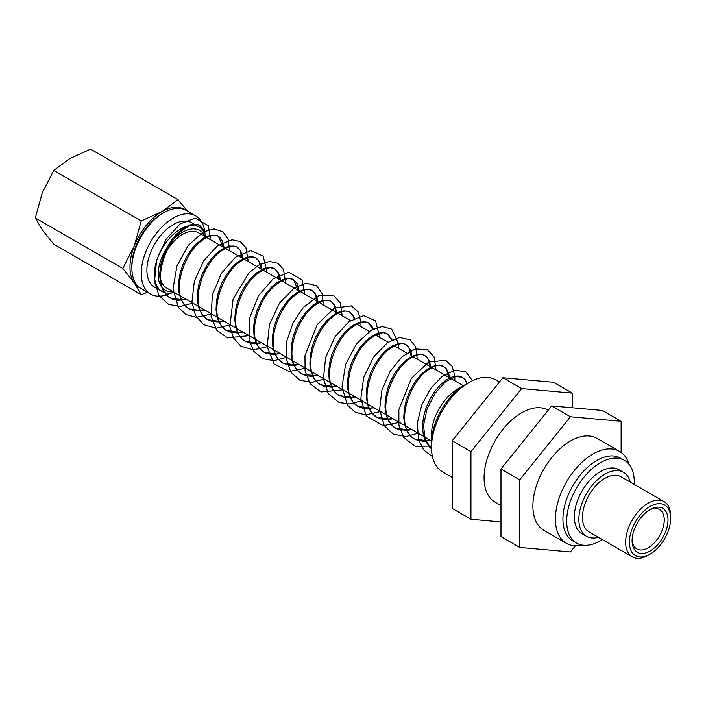 <?xml version="1.0" encoding="UTF-8"?>
<svg xmlns="http://www.w3.org/2000/svg" width="706" height="706" viewBox="0 0 706 706"><rect width="100%" height="100%" fill="white"/><g stroke="black" fill="none" stroke-linecap="round" stroke-linejoin="round"><path stroke-width="1.06" d="M170.675 293.166A45.14 26.06 -60 0 1 150.599 294.075A45.14 26.06 -60 0 1 150.599 241.955A45.14 26.06 -60 0 1 195.73 215.895A45.14 26.06 -60 0 1 204.987 233.748M174.32 292.443A37.171 21.462 -60 0 1 162.089 291.516L154.579 287.183A37.171 21.462 -60 0 1 146.883 270.16A37.171 21.462 -60 0 1 163.104 232.751A37.171 21.462 -60 0 1 191.75 222.796L199.26 227.129A37.171 21.462 -60 0 1 206.178 237.26M575.364 545.826L570.439 551.942L519.748 547.415L500.978 536.578L500.978 468.987L551.668 405.924L602.359 410.451L621.13 421.288L621.13 452.422M519.748 547.415L519.748 479.824L570.439 416.761L621.13 421.288M619.524 451.372L596.994 438.364A53.1 30.658 120 0 0 543.894 469.022A53.1 30.658 120 0 0 543.894 530.347L566.424 543.346A53.1 30.658 -60 0 1 555.419 519.042A53.1 30.658 -60 0 1 578.602 465.598A53.1 30.658 -60 0 1 619.524 451.372A53.1 30.658 -60 0 1 628.975 464.266M500.978 468.987L519.748 479.824M551.668 405.924L570.439 416.761M582.309 545.094A53.1 30.658 -60 0 1 566.424 543.346M500.978 521.919L470.937 519.237L452.158 508.391L452.158 440.8L502.848 377.745L553.548 382.273L572.319 393.11L572.319 407.768M470.937 519.237L470.937 451.646L521.628 388.582L572.319 393.11M548.227 410.204L548.183 410.186A53.1 30.658 120 0 0 495.074 440.844A53.1 30.658 120 0 0 495.074 502.16L500.978 505.567M452.158 440.8L470.937 451.646M502.848 377.745L521.628 388.582M632.091 540.681A25.398 14.667 120 0 0 650.049 551.051A25.398 14.667 120 0 0 668.008 519.943A25.398 14.667 120 0 0 650.049 509.573A25.398 14.667 120 0 0 632.091 540.681M649.079 510.164A22.742 13.132 -60 0 1 659.545 509.529A22.742 13.132 -60 0 1 659.545 535.792A22.742 13.132 -60 0 1 636.794 548.924A22.742 13.132 -60 0 1 632.117 539.552M629.399 542.234A29.211 16.865 -60 0 1 650.049 506.467A29.211 16.865 -60 0 1 670.7 518.389A29.211 16.865 -60 0 1 650.049 554.157A29.211 16.865 -60 0 1 629.399 542.234M670.7 518.389L670.7 516.218A31.858 18.391 120 0 0 664.099 501.639A31.858 18.391 120 0 0 639.548 510.173A31.858 18.391 120 0 0 625.64 542.234A31.858 18.391 120 0 0 632.241 556.822A31.858 18.391 120 0 0 648.17 555.243L650.049 554.157M632.241 556.822L589.06 531.892A31.858 18.391 -60 0 1 582.459 517.304A31.858 18.391 -60 0 1 596.367 485.243A31.858 18.391 -60 0 1 620.918 476.709L664.099 501.639M147.475 292.275L141.218 294.676L134.255 282.868A45.14 26.06 120 0 0 140.291 288.083M122.791 268.465L134.255 246.015A45.14 26.06 120 0 0 134.255 282.868L122.791 268.465L35.3 217.951L42.263 229.759L53.727 244.161L141.218 294.676M185.387 209.973A45.14 26.06 120 0 0 161.903 211.632L178.071 199.692L187.311 211.032M141.218 220.969L161.903 211.632A45.14 26.06 120 0 0 134.255 246.015L141.218 220.969L53.727 170.455L42.263 192.897L35.3 217.951M178.071 199.692L90.58 149.178L69.903 158.515L53.727 170.455M150.599 294.075L141.209 288.657A45.14 26.06 -60 0 1 131.863 267.998L131.863 265.827A42.484 24.525 -60 0 1 161.895 213.794L163.774 212.709A45.14 26.06 -60 0 1 186.349 210.476L195.73 215.895M598.423 537.301A36.959 21.339 -60 0 1 586.51 536.304A36.959 21.339 -60 0 1 578.858 519.387A36.959 21.339 -60 0 1 594.99 482.198A36.959 21.339 -60 0 1 623.469 472.296A36.959 21.339 -60 0 1 630.282 482.11M586.51 536.304L582 533.701A36.959 21.339 -60 0 1 574.349 516.783A36.959 21.339 -60 0 1 590.481 479.595A36.959 21.339 -60 0 1 618.959 469.693L623.469 472.296M602.359 539.578A47.796 27.596 -60 0 1 576.581 543.09A47.796 27.596 -60 0 1 566.689 521.204A47.796 27.596 -60 0 1 587.551 473.108A47.796 27.596 -60 0 1 624.378 460.303A47.796 27.596 -60 0 1 634.279 482.189A47.796 27.596 -60 0 1 634.226 484.387M576.581 543.09L572.831 540.92A47.796 27.596 -60 0 1 562.929 519.042A47.796 27.596 -60 0 1 583.791 470.946A47.796 27.596 -60 0 1 620.627 458.141L624.378 460.303M452.158 477.38L442.503 471.811A53.1 30.658 -60 0 1 431.507 447.498A53.1 30.658 -60 0 1 469.058 382.458A53.1 30.658 -60 0 1 495.612 379.828L499.407 382.025M431.507 447.498L431.507 443.165A47.796 27.596 -60 0 1 465.298 384.629L469.058 382.458M431.745 438.417A37.171 21.462 -60 0 1 431.507 434.49A37.171 21.462 -60 0 1 461.309 387.206M431.56 440.959L166.625 288.004A31.858 18.391 -60 0 1 160.024 273.416A31.858 18.391 -60 0 1 173.932 241.346A31.858 18.391 -60 0 1 198.483 232.812L350.458 320.559M173.261 291.834A34.515 19.927 -60 0 1 158.144 274.502A34.515 19.927 -60 0 1 177.815 235.495A34.515 19.927 -60 0 1 205.119 236.642M162.089 291.516A37.171 21.462 -60 0 1 154.393 274.502A37.171 21.462 -60 0 1 170.614 237.092A37.171 21.462 -60 0 1 199.26 227.129M131.863 267.998A45.14 26.06 -60 0 1 163.774 212.709M466.737 383.799L465.475 380.481L462.412 377.225L455.458 376.536L445.592 381.699L435.072 393.242L427.068 408.889L423.512 425.55L425.268 439.856L431.525 448.787L429.795 447.375L424.853 440.023L423.282 434.905L422.497 426.636L423.397 417.617L425.868 408.395L429.725 399.508L434.684 391.468L440.385 384.761L446.333 379.837L452.405 376.775L457.885 375.936L462.412 377.225L465.422 379.96L467.231 383.517M430.563 440.385L424.385 441.347L417.705 440.465L412.048 437.429L407.697 432.399L404.891 425.656L403.753 417.599L404.3 408.703L406.453 399.472L410.045 390.471L415.049 381.849L420.37 375.195L426.195 369.953L432.407 366.388L438.029 365.09L443.642 366.379L446.536 368.973L448.804 373.853L449.413 377.692M411.792 429.548L407.097 430.422L398.096 429.336L394.354 427.395L388.715 421.208L386.57 416.355L384.982 406.93L385.273 399.772L387.4 389.535L390.409 381.469L395.113 372.75L400.381 365.708L406.065 360.175L412.392 356.098L418.128 354.341L423.15 354.774L424.862 355.542L427.095 357.342L429.68 361.851L430.642 366.846M393.013 418.711L389.836 419.39L380.702 418.949L376.713 417.272L370.765 411.677L368.32 406.983L366.317 397.981L366.317 390.815L368.047 380.763L370.835 372.503L375.133 363.872L380.41 356.274L386.288 350.167L392.36 345.896L398.202 343.69L403.4 343.663L406.091 344.704L407.6 345.79L410.495 349.92L411.872 356.009M374.242 407.865L363.361 408.456L357.942 406.427L352.894 402.049L350.141 397.549L347.749 388.98L347.431 381.84L348.764 371.991L351.314 363.546L355.392 354.721L360.475 346.92L365.814 340.883L372.318 335.782L378.24 333.135L383.614 332.65L388.044 334.335L392.033 339.895M355.462 397.028L346.072 397.849L339.162 395.589L335.094 392.342L332.032 388.044L329.252 379.925L328.625 372.839L329.561 363.211L331.846 354.615L335.65 345.702L340.557 337.618L345.719 331.37L352.276 325.766L358.26 322.668L363.775 321.724L368.541 323.021L371.912 326.287L373.262 329.049M336.691 386.191L330.832 387.135L324.125 386.358L318.406 383.411L313.993 378.469L311.108 371.806L309.89 363.802L310.358 354.924L312.449 345.702L315.873 336.886L320.683 328.378L326.225 321.292L332.226 315.829L338.253 312.299L343.91 310.905L347.617 311.284L349.761 312.184L352.523 314.594L354.483 318.212M317.912 375.354L311.602 376.316L306.678 375.857L300.73 373.359L296.017 368.814L292.805 362.487L291.225 354.721L291.349 345.984L293.105 336.797L296.352 327.681L300.835 319.191L306.245 311.814L312.176 305.98L317.073 302.636L324.001 300.174L327.778 300.2L330.99 301.347L334.962 305.654L336.771 312.652M299.141 364.508L294.411 365.381L289.275 365.267L283.106 363.219L278.111 359.089L274.572 353.097L272.64 345.605L272.41 337.036L273.84 327.893L276.787 318.715L281.041 310.049L286.274 302.397L292.134 296.211L296.944 292.593L304.065 289.539L307.895 289.231L312.22 290.51L316.517 295.487L317.991 301.815M280.361 353.671L271.916 354.589L265.535 352.991L260.267 349.276L256.41 343.654L254.134 336.435L253.542 327.946L254.628 318.98L257.063 310.375L261.282 300.959L266.347 293.052L272.101 286.53L276.814 282.647L284.103 279.011L289.504 278.42L293.996 280.008L297.244 283.653L299.22 290.969M261.591 342.834L254.584 343.804L248.009 342.666L242.493 339.383L238.31 334.132L235.698 327.222L234.754 319.059L235.495 310.075L237.587 301.586L241.567 291.905L246.438 283.768L252.086 276.92L256.684 272.807L264.115 268.571L269.666 267.521L274.66 268.827L277.908 271.889L280 276.981L280.441 280.132M242.811 331.988L237.287 332.923L229.662 331.97L224.764 329.393L220.06 324.178L217.333 317.947L216.036 309.996L216.424 301.144L218.445 291.931L221.913 282.885L226.564 274.537L232.08 267.389L236.545 263.064L244.108 258.219L249.783 256.719L255.89 257.99L258.502 260.214L260.911 264.935L261.67 269.295M224.04 321.151L220.016 321.954L212.294 321.539L207.105 319.324L202.137 314.611L199.039 308.61L197.389 300.906L197.433 292.205L199.118 283.018L202.304 273.893L206.734 265.359L212.1 257.919L216.424 253.41L224.084 247.965L229.874 246.015L234.974 246.244L237.119 247.144L239.043 248.618L241.761 252.969L242.89 258.458M205.269 310.313L194.971 311.002L188.97 308.875L184.292 304.957L180.824 299.212L178.821 291.781L178.512 283.247L179.862 274.113L182.748 264.935L186.94 256.234L192.147 248.53L196.312 243.844L204.052 237.807L209.929 235.407L215.206 235.177L217.783 236.016L219.513 237.11L222.54 241.064L224.12 247.612M186.49 299.476L177.691 300.359L171.929 298.912L166.519 295.205L162.68 289.751L160.324 282.603L159.662 274.255L160.668 265.209L163.254 255.996L167.198 247.144L172.22 239.193L176.218 234.366L184.01 227.738L189.967 224.887L195.403 224.208L198.033 224.764L199.939 225.691L203.249 229.247L204.864 233.483M203.716 231.409L199.569 225.47C198.457 224.693 193.285 221.437 180.63 231.745C166.157 244.002 156.132 272.825 162.424 288.11C164.154 292.752 166.74 296.061 170.19 298.029L182.704 299.785L185.757 299.053M223.228 247.1L218.339 236.307C217.227 235.53 212.065 232.274 199.401 242.582C184.928 254.84 174.903 283.671 181.204 298.956C182.933 303.598 185.519 306.907 188.961 308.875L201.439 310.631L204.537 309.89M241.999 257.937L240.181 250.409L237.119 247.144C235.68 246.191 230.986 243.879 220.29 251.636C204.969 262.808 193.25 293.687 199.974 309.802C201.704 314.435 204.29 317.744 207.732 319.712L220.219 321.468L223.308 320.727M260.779 268.783L258.952 261.246L255.89 257.99C252.192 255.607 246.588 257.099 239.06 262.473C223.758 273.637 212.038 304.48 218.736 320.603C220.466 325.263 223.061 328.572 226.511 330.549L239.007 332.305L242.079 331.573M279.55 279.62L277.732 272.084L274.66 268.827C273.557 268.051 268.386 264.794 255.731 275.102C241.275 287.342 231.241 316.138 237.516 331.441C239.237 336.1 241.831 339.418 245.291 341.386L257.858 343.134L260.858 342.41M298.329 290.457L293.44 279.664C292.328 278.888 287.165 275.631 274.502 285.939C260.037 298.197 250.012 327.019 256.296 342.304C258.025 346.955 260.611 350.264 264.062 352.232L276.575 353.988L279.629 353.247M317.1 301.294L315.282 293.775L312.22 290.51C310.772 289.557 306.086 287.245 295.39 294.993C280.061 306.157 268.351 337.053 275.075 353.159C276.805 357.801 279.391 361.101 282.841 363.069L295.311 364.834L298.409 364.084M335.88 312.14L334.053 304.613L330.99 301.347C329.552 300.394 324.857 298.082 314.161 305.83C298.85 317.003 287.13 347.873 293.846 363.987C295.576 368.629 298.161 371.938 301.612 373.906L314.099 375.671L317.179 374.93M354.006 318.459L352.832 315.45L349.761 312.184C346.064 309.802 340.46 311.293 332.941 316.667C317.629 327.831 305.919 358.674 312.617 374.798C314.338 379.457 316.932 382.776 320.383 384.744L332.888 386.509L335.959 385.767M372.777 329.296L368.541 323.021C367.429 322.254 362.266 318.988 349.602 329.296C335.138 341.545 325.113 370.359 331.396 385.652C333.117 390.303 335.712 393.621 339.162 395.589L351.729 397.337L354.73 396.604M391.556 340.133L387.32 333.867C386.208 333.091 381.037 329.834 368.373 340.142C353.909 352.4 343.884 381.222 350.176 396.507C351.906 401.149 354.491 404.459 357.942 406.427L370.438 408.183L373.509 407.45M410.971 355.497L409.153 347.97L406.091 344.704C404.653 343.751 399.958 341.439 389.262 349.188C373.942 360.36 362.222 391.256 368.956 407.362C370.685 411.995 373.271 415.305 376.713 417.264L389.183 419.029L392.28 418.287M429.751 366.335L427.933 358.807L424.862 355.542C423.423 354.589 418.729 352.276 408.033 360.034C392.721 371.197 381.011 402.058 387.718 418.173C389.447 422.823 392.033 426.133 395.484 428.11L407.98 429.866L411.06 429.124M448.522 377.172L446.704 369.644L443.642 366.379C439.944 364.005 434.331 365.496 426.812 370.862C411.519 382.017 399.799 412.834 406.479 428.966C408.2 433.643 410.795 436.97 414.263 438.947L426.768 440.703L429.83 439.962M210.75 239.89L208.279 225.796L195.165 218.075L180.154 223.926L166.139 239.149L156.644 260.002L154.473 281.429L158.912 295.496L168.602 304.383L180.136 306.492L192.853 303.148M229.521 250.736L228.32 239.599L223.008 231.78L214.006 228.92L203.575 231.85L188.273 245.317L176.906 266.127L173.023 288.763L178.362 307.392L186.066 314.558L196.242 317.347L211.624 313.985M248.291 261.573L245.864 247.541L240.172 241.549L232.071 239.784L217.395 245.838L203.725 260.77L194.362 281.085L191.935 302.071L195.509 315.458L203.663 324.689L216.168 328.211L230.394 324.822M267.08 272.419L263.179 256.093L250.771 250.621L235.442 257.231L221.402 273.328L212.365 294.843L211.129 316.376L216.61 330.055L227.403 337.892L249.174 335.659M285.842 283.247L283.424 269.242L277.74 263.241L269.657 261.458L259.34 264.671L249.05 272.728L233.112 298.991L229.829 326.763L233.589 338.13L240.878 346.143L253.507 349.894L267.945 346.496M304.621 294.093L302.115 279.92L288.957 272.278L273.125 278.817L258.617 295.567L249.571 317.965L249.041 340.001L253.922 351.403L262.658 358.666L274.122 360.678L286.724 357.342M323.392 304.93L322.104 293.519L316.464 285.665L306.06 283.23L294.225 287.977L279.488 303.156L269.401 324.61L267.159 346.743L274.078 363.987L289.248 371.497L305.495 368.179M342.172 315.767L340.336 302.962L333.514 295.47L318.697 295.726L303.103 307.701L293.034 322.96L286.892 340.698L285.983 358.004L290.837 372.159L299.812 380.163L311.858 382.352L324.266 379.016M360.951 326.613L360.951 321.83L358.145 311.911L351.35 305.875L334.326 308.098L317.356 324.363L304.948 355.762L305.107 371.18L310.066 383.676L320.886 391.954L343.045 389.862M379.713 337.45L375.583 320.824L363.669 315.653L348.843 321.698L335.05 336.815L325.66 357.395L323.41 378.557L328.211 393.577L338.959 402.535L349.92 403.991L361.825 400.699M398.493 348.287L398.546 344.166M398.511 343.628L391.689 329.12L382.299 326.499L371.515 329.984L356.539 343.796L345.596 364.499L342.013 386.773L347.405 405.041L355.144 412.163L365.346 414.907L380.596 411.536M417.272 359.133L415.693 346.937L410.221 339.78L399.605 337.468L387.585 342.525L373.553 357.086L363.696 377.41L360.845 398.696L366.29 416.046L383.287 425.709L399.367 422.373M436.043 369.97L434.093 356.901L427.28 349.611L415.313 348.958L402.367 356.486L390.144 371.285L381.884 390.241L379.625 409.604L384.267 425.665L393.445 434.243L405.985 436.529L418.146 433.219M454.823 380.808L454.832 376.077L452.167 366.37L445.715 360.289L428.577 362.081L411.369 378.363L398.872 409.568L398.908 424.959L403.691 437.517L415.216 446.307L431.507 446.104M472.455 380.675L465.783 371.815L454.726 370.191L442.441 376.104L430.704 388.424L421.729 405.023L417.334 423.097L418.543 439.697L423.574 449.863L432.443 456.579M469.525 382.193L456.2 391.327M463.418 385.776L413.072 356.706M406.788 353.079L394.301 345.869M388.009 342.242L375.53 335.032M369.229 331.396L356.751 324.186"/></g></svg>
